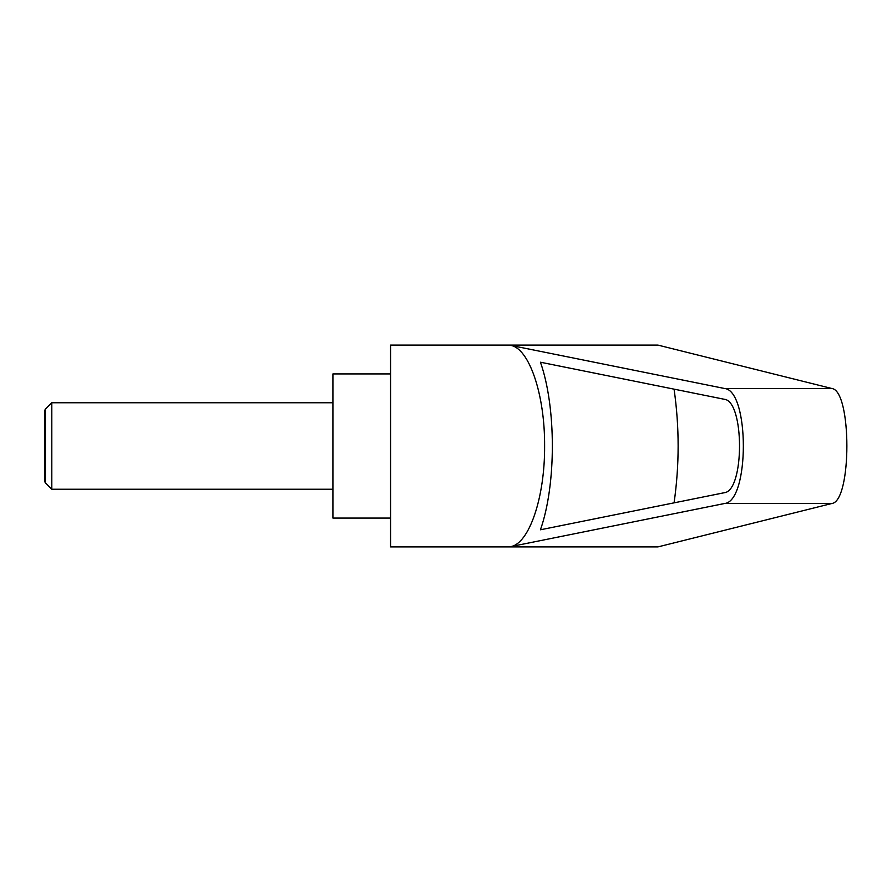 <?xml version="1.0" encoding="UTF-8"?>
<svg xmlns="http://www.w3.org/2000/svg" width="892" height="892" viewBox="0 0 892 892"><rect width="100%" height="100%" fill="white"/><g stroke="black" fill="none" stroke-linecap="round" stroke-linejoin="round"><path stroke-width="1.34" d="M45.414 482.851L44.6 481.446L44.6 410.554L45.414 409.149L45.414 482.851L51.803 489.251L51.803 402.749L332.917 402.749M390.573 446L390.573 546.908L657.906 546.908L831.79 503.512C851.905 501.449 851.905 390.551 831.79 388.488L657.906 345.092L390.573 345.092L390.573 446M510.57 345.36L724.538 388.488C749.614 390.551 749.614 501.449 724.538 503.512L510.57 546.64C529.201 543.83 544.956 497.257 544.611 446C544.956 394.743 529.201 348.17 510.57 345.36L660.069 345.36M390.573 373.926L332.917 373.926L332.917 518.074L390.573 518.074M724.248 399.27C744.619 400.943 744.619 491.057 724.248 492.73L540.429 529.781C556.318 484.902 556.318 407.098 540.429 362.219L724.248 399.27M674.073 389.157C679.481 427.056 679.481 464.944 674.073 502.843M510.57 546.64L660.069 546.64M724.538 388.488L831.79 388.488M724.538 503.512L831.79 503.512M45.414 409.149L51.803 402.749M51.803 489.251L332.917 489.251"/></g></svg>

